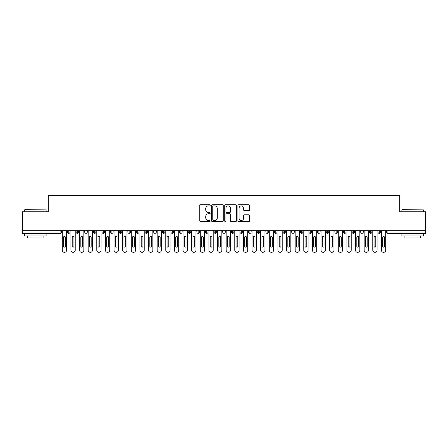 <?xml version="1.0" encoding="UTF-8"?>
<svg xmlns="http://www.w3.org/2000/svg" width="448" height="448" viewBox="0 0 448 448"><rect width="100%" height="100%" fill="white"/><g stroke="black" fill="none" stroke-linecap="round" stroke-linejoin="round"><path stroke-width="0.67" d="M210.202 205.302A0.594 0.594 0 0 0 209.608 204.708L200.614 204.708A0.846 0.846 0 0 0 199.769 205.559L199.769 220.797A0.846 0.846 0 0 0 200.614 221.642L209.608 221.642A0.594 0.594 0 0 0 210.202 221.049A0.594 0.594 0 0 0 209.608 220.455L208.443 220.455A2.71 2.71 0 0 1 205.733 217.745L205.733 216.479A2.71 2.71 0 0 1 208.443 213.769L209.608 213.769A0.594 0.594 0 0 0 210.202 213.175A0.594 0.594 0 0 0 209.608 212.582L208.443 212.582A2.71 2.71 0 0 1 205.733 209.877L205.733 208.606A2.71 2.71 0 0 1 208.443 205.895L209.608 205.895A0.594 0.594 0 0 0 210.202 205.302M248.741 210.678A0.846 0.846 0 0 0 249.586 209.832L249.586 205.559A0.846 0.846 0 0 0 248.741 204.708L238.75 204.708A0.846 0.846 0 0 0 237.905 205.559L237.905 220.797A0.846 0.846 0 0 0 238.75 221.642L248.741 221.642A0.846 0.846 0 0 0 249.586 220.797L249.586 215.634A0.846 0.846 0 0 0 248.741 214.782L244.468 214.782A0.846 0.846 0 0 0 243.617 215.634L243.617 218.193A2.262 2.262 0 0 1 241.354 220.455A2.262 2.262 0 0 1 239.092 218.193L239.092 208.158A2.262 2.262 0 0 1 241.354 205.895A2.262 2.262 0 0 1 243.617 208.158L243.617 209.832A0.846 0.846 0 0 0 244.468 210.678L248.741 210.678M22.4 230.686L425.6 230.686L425.6 211.798L399.728 211.798L399.728 195.67L48.272 195.67L48.272 211.798L22.4 211.798L22.4 232.064L60.11 232.064L60.11 230.686M223.261 205.559A0.846 0.846 0 0 0 222.415 204.708L212.425 204.708A0.846 0.846 0 0 0 211.579 205.559L211.579 220.797A0.846 0.846 0 0 0 212.425 221.642L222.415 221.642A0.846 0.846 0 0 0 223.261 220.797L223.261 205.559M225.585 204.708L235.575 204.708A0.846 0.846 0 0 1 236.421 205.559L236.421 220.797A0.846 0.846 0 0 1 235.575 221.642L231.302 221.642A0.846 0.846 0 0 1 230.457 220.797L230.457 214.614A0.846 0.846 0 0 0 229.611 213.769L226.772 213.769A0.846 0.846 0 0 0 225.926 214.614L225.926 221.049A0.594 0.594 0 0 1 225.333 221.642A0.594 0.594 0 0 1 224.739 221.049L224.739 205.559A0.846 0.846 0 0 1 225.585 204.708M61.404 232.064L60.11 232.064L60.11 233.358A1.294 1.294 0 0 0 61.404 232.064L61.404 230.686L61.404 232.064A1.294 1.294 0 0 1 60.11 233.358L22.4 233.358L22.4 232.064M425.6 230.686L425.6 233.358L387.89 233.358A1.294 1.294 0 0 1 386.596 232.064L386.596 230.686M68.779 230.686L68.779 233.358A1.294 1.294 0 0 1 67.486 232.064L67.486 230.686L67.486 232.064A1.294 1.294 0 0 0 68.779 233.358A1.294 1.294 0 0 0 70.028 232.064L70.028 230.686M77.403 230.686L77.403 233.358A1.294 1.294 0 0 1 76.11 232.064L76.11 230.686L76.11 232.064A1.294 1.294 0 0 0 77.403 233.358A1.294 1.294 0 0 0 78.652 232.064L78.652 230.686M86.027 230.686L86.027 233.358A1.294 1.294 0 0 1 84.734 232.064L84.734 230.686L84.734 232.064A1.294 1.294 0 0 0 86.027 233.358A1.294 1.294 0 0 0 87.276 232.064L87.276 230.686M94.651 230.686L94.651 233.358A1.294 1.294 0 0 1 93.358 232.064L93.358 230.686L93.358 232.064A1.294 1.294 0 0 0 94.651 233.358A1.294 1.294 0 0 0 95.906 232.064L95.906 230.686M103.275 230.686L103.275 233.358A1.294 1.294 0 0 1 101.982 232.064L101.982 230.686L101.982 232.064A1.294 1.294 0 0 0 103.275 233.358A1.294 1.294 0 0 0 104.53 232.064L104.53 230.686M111.899 230.686L111.899 233.358A1.294 1.294 0 0 1 110.606 232.064L110.606 230.686L110.606 232.064A1.294 1.294 0 0 0 111.899 233.358A1.294 1.294 0 0 0 113.154 232.064L113.154 230.686M120.529 230.686L120.529 233.358A1.294 1.294 0 0 1 119.235 232.064L119.235 230.686L119.235 232.064A1.294 1.294 0 0 0 120.529 233.358A1.294 1.294 0 0 0 121.778 232.064L121.778 230.686M129.153 230.686L129.153 233.358A1.294 1.294 0 0 1 127.859 232.064L127.859 230.686L127.859 232.064A1.294 1.294 0 0 0 129.153 233.358A1.294 1.294 0 0 0 130.402 232.064L130.402 230.686M137.777 230.686L137.777 233.358A1.294 1.294 0 0 1 136.483 232.064L136.483 230.686L136.483 232.064A1.294 1.294 0 0 0 137.777 233.358A1.294 1.294 0 0 0 139.026 232.064L139.026 230.686M146.401 230.686L146.401 233.358A1.294 1.294 0 0 1 145.107 232.064L145.107 230.686L145.107 232.064A1.294 1.294 0 0 0 146.401 233.358A1.294 1.294 0 0 0 147.65 232.064L147.65 230.686M155.025 230.686L155.025 233.358A1.294 1.294 0 0 1 153.731 232.064L153.731 230.686L153.731 232.064A1.294 1.294 0 0 0 155.025 233.358A1.294 1.294 0 0 0 156.274 232.064L156.274 230.686M163.649 230.686L163.649 233.358A1.294 1.294 0 0 1 162.355 232.064L162.355 230.686L162.355 232.064A1.294 1.294 0 0 0 163.649 233.358A1.294 1.294 0 0 0 164.898 232.064L164.898 230.686M172.273 230.686L172.273 233.358A1.294 1.294 0 0 1 170.979 232.064A1.294 1.294 0 0 0 172.273 233.358A1.294 1.294 0 0 1 170.979 232.064L170.979 230.686M173.527 230.686L173.527 232.064A1.294 1.294 0 0 1 172.273 233.358A1.294 1.294 0 0 0 173.527 232.064L170.979 232.064M180.897 233.358A1.294 1.294 0 0 1 179.603 232.064L179.603 230.686L179.603 232.064A1.294 1.294 0 0 0 180.897 233.358A1.294 1.294 0 0 0 182.151 232.064L182.151 230.686L182.151 232.064A1.294 1.294 0 0 1 180.897 233.358L180.897 232.064L182.151 232.064M189.521 230.686L189.521 233.358A1.294 1.294 0 0 1 188.227 232.064L188.227 230.686L188.227 232.064A1.294 1.294 0 0 0 189.521 233.358A1.294 1.294 0 0 0 190.775 232.064L190.775 230.686M198.15 230.686L198.15 233.358A1.294 1.294 0 0 1 196.857 232.064L196.857 230.686L196.857 232.064A1.294 1.294 0 0 0 198.15 233.358A1.294 1.294 0 0 0 199.399 232.064L199.399 230.686M206.774 230.686L206.774 232.064L205.481 232.064L205.481 230.686L205.481 232.064A1.294 1.294 0 0 0 206.774 233.358A1.294 1.294 0 0 0 208.023 232.064L208.023 230.686L208.023 232.064A1.294 1.294 0 0 1 206.774 233.358A1.294 1.294 0 0 1 205.481 232.064A1.294 1.294 0 0 0 206.774 233.358L206.774 232.064L208.023 232.064M215.398 230.686L215.398 233.358A1.294 1.294 0 0 1 214.105 232.064L214.105 230.686L214.105 232.064A1.294 1.294 0 0 0 215.398 233.358A1.294 1.294 0 0 0 216.647 232.064L216.647 230.686M224.022 230.686L224.022 233.358A1.294 1.294 0 0 1 222.729 232.064L222.729 230.686L222.729 232.064A1.294 1.294 0 0 0 224.022 233.358A1.294 1.294 0 0 0 225.271 232.064L225.271 230.686M232.646 230.686L232.646 233.358A1.294 1.294 0 0 1 231.353 232.064L231.353 230.686L231.353 232.064A1.294 1.294 0 0 0 232.646 233.358A1.294 1.294 0 0 0 233.895 232.064L233.895 230.686M241.27 230.686L241.27 233.358A1.294 1.294 0 0 1 239.977 232.064L239.977 230.686M242.519 230.686L242.519 232.064A1.294 1.294 0 0 1 241.27 233.358A1.294 1.294 0 0 0 242.519 232.064L239.977 232.064A1.294 1.294 0 0 0 241.27 233.358M249.894 230.686L249.894 233.358A1.294 1.294 0 0 1 248.601 232.064L248.601 230.686L248.601 232.064A1.294 1.294 0 0 0 249.894 233.358A1.294 1.294 0 0 0 251.143 232.064L251.143 230.686M258.518 230.686L258.518 233.358A1.294 1.294 0 0 1 257.225 232.064L257.225 230.686M259.773 230.686L259.773 232.064A1.294 1.294 0 0 1 258.518 233.358A1.294 1.294 0 0 0 259.773 232.064L257.225 232.064A1.294 1.294 0 0 0 258.518 233.358M267.142 230.686L267.142 233.358A1.294 1.294 0 0 1 265.849 232.064L265.849 230.686M268.397 230.686L268.397 232.064A1.294 1.294 0 0 1 267.142 233.358A1.294 1.294 0 0 0 268.397 232.064L265.849 232.064A1.294 1.294 0 0 0 267.142 233.358M275.766 230.686L275.766 233.358A1.294 1.294 0 0 1 274.473 232.064A1.294 1.294 0 0 0 275.766 233.358A1.294 1.294 0 0 1 274.473 232.064L274.473 230.686M277.021 230.686L277.021 232.064L277.021 230.686M284.396 230.686L284.396 233.358A1.294 1.294 0 0 1 283.102 232.064L283.102 230.686M285.645 230.686L285.645 232.064A1.294 1.294 0 0 1 284.396 233.358A1.294 1.294 0 0 0 285.645 232.064L283.102 232.064A1.294 1.294 0 0 0 284.396 233.358M293.02 230.686L293.02 233.358A1.294 1.294 0 0 1 291.726 232.064L291.726 230.686M294.269 230.686L294.269 232.064A1.294 1.294 0 0 1 293.02 233.358A1.294 1.294 0 0 0 294.269 232.064L291.726 232.064A1.294 1.294 0 0 0 293.02 233.358M301.644 230.686L301.644 233.358A1.294 1.294 0 0 1 300.35 232.064L300.35 230.686M302.893 230.686L302.893 232.064A1.294 1.294 0 0 1 301.644 233.358A1.294 1.294 0 0 0 302.893 232.064L300.35 232.064A1.294 1.294 0 0 0 301.644 233.358M310.268 230.686L310.268 233.358A1.294 1.294 0 0 1 308.974 232.064L308.974 230.686M311.517 230.686L311.517 232.064A1.294 1.294 0 0 1 310.268 233.358A1.294 1.294 0 0 0 311.517 232.064L308.974 232.064A1.294 1.294 0 0 0 310.268 233.358M318.892 230.686L318.892 233.358A1.294 1.294 0 0 1 317.598 232.064L317.598 230.686M320.141 230.686L320.141 232.064L320.141 230.686M327.516 230.686L327.516 233.358A1.294 1.294 0 0 1 326.222 232.064L326.222 230.686M328.765 230.686L328.765 232.064A1.294 1.294 0 0 1 327.516 233.358A1.294 1.294 0 0 0 328.765 232.064L326.222 232.064A1.294 1.294 0 0 0 327.516 233.358M336.14 230.686L336.14 233.358A1.294 1.294 0 0 1 334.846 232.064L334.846 230.686L334.846 232.064A1.294 1.294 0 0 0 336.14 233.358A1.294 1.294 0 0 0 337.394 232.064L337.394 230.686M344.764 230.686L344.764 233.358A1.294 1.294 0 0 1 343.47 232.064L343.47 230.686M346.018 230.686L346.018 232.064L346.018 230.686M353.388 230.686L353.388 233.358A1.294 1.294 0 0 1 352.094 232.064A1.294 1.294 0 0 0 353.388 233.358A1.294 1.294 0 0 1 352.094 232.064L352.094 230.686M354.642 230.686L354.642 232.064L354.642 230.686M362.018 230.686L362.018 233.358A1.294 1.294 0 0 1 360.724 232.064L360.724 230.686L360.724 232.064A1.294 1.294 0 0 0 362.018 233.358A1.294 1.294 0 0 0 363.266 232.064L363.266 230.686M370.642 230.686L370.642 233.358A1.294 1.294 0 0 1 369.348 232.064A1.294 1.294 0 0 0 370.642 233.358A1.294 1.294 0 0 1 369.348 232.064L369.348 230.686M371.89 230.686L371.89 232.064A1.294 1.294 0 0 1 370.642 233.358A1.294 1.294 0 0 0 371.89 232.064L369.348 232.064M379.266 230.686L379.266 233.358A1.294 1.294 0 0 1 377.972 232.064L377.972 230.686L377.972 232.064A1.294 1.294 0 0 0 379.266 233.358A1.294 1.294 0 0 0 380.514 232.064L380.514 230.686M180.897 230.686L180.897 232.064L179.603 232.064M275.766 233.358A1.294 1.294 0 0 0 277.021 232.064A1.294 1.294 0 0 1 275.766 233.358M318.892 233.358A1.294 1.294 0 0 0 320.141 232.064A1.294 1.294 0 0 1 318.892 233.358A1.294 1.294 0 0 1 317.598 232.064L320.141 232.064M344.764 233.358A1.294 1.294 0 0 0 346.018 232.064A1.294 1.294 0 0 1 344.764 233.358A1.294 1.294 0 0 1 343.47 232.064L346.018 232.064M353.388 233.358A1.294 1.294 0 0 0 354.642 232.064A1.294 1.294 0 0 1 353.388 233.358M213.354 205.895A0.594 0.594 0 0 0 212.761 206.489L212.761 219.862A0.594 0.594 0 0 0 213.354 220.455L214.581 220.455A2.71 2.71 0 0 0 217.291 217.745L217.291 208.606A2.71 2.71 0 0 0 214.581 205.895L213.354 205.895M230.457 208.202A2.262 2.262 0 0 0 228.189 205.94A2.262 2.262 0 0 0 225.926 208.202L225.926 211.736A0.846 0.846 0 0 0 226.772 212.582L229.611 212.582A0.846 0.846 0 0 0 230.457 211.736L230.457 208.202M62.289 230.686L62.289 250.174A2.156 2.156 0 0 0 64.445 252.33A2.156 2.156 0 0 0 66.601 250.174L66.601 230.686M65.307 237.238A0.862 0.862 0 0 0 64.445 236.376A0.862 0.862 0 0 0 63.582 237.238L63.582 246.294A0.862 0.862 0 0 0 64.445 247.156A0.862 0.862 0 0 0 65.307 246.294L65.307 237.238M70.913 230.686L70.913 250.174A2.156 2.156 0 0 0 73.069 252.33A2.156 2.156 0 0 0 75.225 250.174L75.225 230.686M73.931 237.238A0.862 0.862 0 0 0 73.069 236.376A0.862 0.862 0 0 0 72.206 237.238L72.206 246.294A0.862 0.862 0 0 0 73.069 247.156A0.862 0.862 0 0 0 73.931 246.294L73.931 237.238M79.537 230.686L79.537 250.174A2.156 2.156 0 0 0 81.693 252.33A2.156 2.156 0 0 0 83.849 250.174L83.849 230.686M82.555 237.238A0.862 0.862 0 0 0 81.693 236.376A0.862 0.862 0 0 0 80.83 237.238L80.83 246.294A0.862 0.862 0 0 0 81.693 247.156A0.862 0.862 0 0 0 82.555 246.294L82.555 237.238M88.161 230.686L88.161 250.174A2.156 2.156 0 0 0 90.317 252.33A2.156 2.156 0 0 0 92.473 250.174L92.473 230.686M91.179 237.238A0.862 0.862 0 0 0 90.317 236.376A0.862 0.862 0 0 0 89.454 237.238L89.454 246.294A0.862 0.862 0 0 0 90.317 247.156A0.862 0.862 0 0 0 91.179 246.294L91.179 237.238M96.785 230.686L96.785 250.174A2.156 2.156 0 0 0 98.941 252.33A2.156 2.156 0 0 0 101.097 250.174L101.097 230.686M99.803 237.238A0.862 0.862 0 0 0 98.941 236.376A0.862 0.862 0 0 0 98.078 237.238L98.078 246.294A0.862 0.862 0 0 0 98.941 247.156A0.862 0.862 0 0 0 99.803 246.294L99.803 237.238M24.814 209.642L46.116 209.899L24.814 209.642M35.336 235.945L24.556 235.945L24.556 233.789L46.116 233.789L46.116 235.945L35.336 235.945M43.098 235.945L43.098 237.927L27.574 237.927L27.574 235.945M402.142 209.642L423.444 209.899L402.142 209.642M412.664 235.945L401.884 235.945L401.884 233.789L423.444 233.789L423.444 235.945L412.664 235.945M420.426 235.945L420.426 237.927L404.902 237.927L404.902 235.945M105.414 230.686L105.414 250.174A2.156 2.156 0 0 0 107.57 252.33A2.156 2.156 0 0 0 109.726 250.174L109.726 230.686M108.433 237.238A0.862 0.862 0 0 0 107.57 236.376A0.862 0.862 0 0 0 106.708 237.238L106.708 246.294A0.862 0.862 0 0 0 107.57 247.156A0.862 0.862 0 0 0 108.433 246.294L108.433 237.238M114.038 230.686L114.038 250.174A2.156 2.156 0 0 0 116.194 252.33A2.156 2.156 0 0 0 118.35 250.174L118.35 230.686M117.057 237.238A0.862 0.862 0 0 0 116.194 236.376A0.862 0.862 0 0 0 115.332 237.238L115.332 246.294A0.862 0.862 0 0 0 116.194 247.156A0.862 0.862 0 0 0 117.057 246.294L117.057 237.238M122.662 230.686L122.662 250.174A2.156 2.156 0 0 0 124.818 252.33A2.156 2.156 0 0 0 126.974 250.174L126.974 230.686M125.681 237.238A0.862 0.862 0 0 0 124.818 236.376A0.862 0.862 0 0 0 123.956 237.238L123.956 246.294A0.862 0.862 0 0 0 124.818 247.156A0.862 0.862 0 0 0 125.681 246.294L125.681 237.238M131.286 230.686L131.286 250.174A2.156 2.156 0 0 0 133.442 252.33A2.156 2.156 0 0 0 135.598 250.174L135.598 230.686M134.305 237.238A0.862 0.862 0 0 0 133.442 236.376A0.862 0.862 0 0 0 132.58 237.238L132.58 246.294A0.862 0.862 0 0 0 133.442 247.156A0.862 0.862 0 0 0 134.305 246.294L134.305 237.238M139.91 230.686L139.91 250.174A2.156 2.156 0 0 0 142.066 252.33A2.156 2.156 0 0 0 144.222 250.174L144.222 230.686M142.929 237.238A0.862 0.862 0 0 0 142.066 236.376A0.862 0.862 0 0 0 141.204 237.238L141.204 246.294A0.862 0.862 0 0 0 142.066 247.156A0.862 0.862 0 0 0 142.929 246.294L142.929 237.238M148.534 230.686L148.534 250.174A2.156 2.156 0 0 0 150.69 252.33A2.156 2.156 0 0 0 152.846 250.174L152.846 230.686M151.553 237.238A0.862 0.862 0 0 0 150.69 236.376A0.862 0.862 0 0 0 149.828 237.238L149.828 246.294A0.862 0.862 0 0 0 150.69 247.156A0.862 0.862 0 0 0 151.553 246.294L151.553 237.238M157.158 230.686L157.158 250.174A2.156 2.156 0 0 0 159.314 252.33A2.156 2.156 0 0 0 161.47 250.174L161.47 230.686M160.177 237.238A0.862 0.862 0 0 0 159.314 236.376A0.862 0.862 0 0 0 158.452 237.238L158.452 246.294A0.862 0.862 0 0 0 159.314 247.156A0.862 0.862 0 0 0 160.177 246.294L160.177 237.238M165.782 230.686L165.782 250.174A2.156 2.156 0 0 0 167.938 252.33A2.156 2.156 0 0 0 170.094 250.174L170.094 230.686M168.801 237.238A0.862 0.862 0 0 0 167.938 236.376A0.862 0.862 0 0 0 167.076 237.238L167.076 246.294A0.862 0.862 0 0 0 167.938 247.156A0.862 0.862 0 0 0 168.801 246.294L168.801 237.238M174.406 230.686L174.406 250.174A2.156 2.156 0 0 0 176.562 252.33A2.156 2.156 0 0 0 178.718 250.174L178.718 230.686M177.425 237.238A0.862 0.862 0 0 0 176.562 236.376A0.862 0.862 0 0 0 175.7 237.238L175.7 246.294A0.862 0.862 0 0 0 176.562 247.156A0.862 0.862 0 0 0 177.425 246.294L177.425 237.238M183.03 230.686L183.03 250.174A2.156 2.156 0 0 0 185.192 252.33A2.156 2.156 0 0 0 187.348 250.174L187.348 230.686M186.054 237.238A0.862 0.862 0 0 0 185.192 236.376A0.862 0.862 0 0 0 184.33 237.238L184.33 246.294A0.862 0.862 0 0 0 185.192 247.156A0.862 0.862 0 0 0 186.054 246.294L186.054 237.238M191.66 230.686L191.66 250.174A2.156 2.156 0 0 0 193.816 252.33A2.156 2.156 0 0 0 195.972 250.174L195.972 230.686M194.678 237.238A0.862 0.862 0 0 0 193.816 236.376A0.862 0.862 0 0 0 192.954 237.238L192.954 246.294A0.862 0.862 0 0 0 193.816 247.156A0.862 0.862 0 0 0 194.678 246.294L194.678 237.238M200.284 230.686L200.284 250.174A2.156 2.156 0 0 0 202.44 252.33A2.156 2.156 0 0 0 204.596 250.174L204.596 230.686M203.302 237.238A0.862 0.862 0 0 0 202.44 236.376A0.862 0.862 0 0 0 201.578 237.238L201.578 246.294A0.862 0.862 0 0 0 202.44 247.156A0.862 0.862 0 0 0 203.302 246.294L203.302 237.238M208.908 230.686L208.908 250.174A2.156 2.156 0 0 0 211.064 252.33A2.156 2.156 0 0 0 213.22 250.174L213.22 230.686M211.926 237.238A0.862 0.862 0 0 0 211.064 236.376A0.862 0.862 0 0 0 210.202 237.238L210.202 246.294A0.862 0.862 0 0 0 211.064 247.156A0.862 0.862 0 0 0 211.926 246.294L211.926 237.238M217.532 230.686L217.532 250.174A2.156 2.156 0 0 0 219.688 252.33A2.156 2.156 0 0 0 221.844 250.174L221.844 230.686M220.55 237.238A0.862 0.862 0 0 0 219.688 236.376A0.862 0.862 0 0 0 218.826 237.238L218.826 246.294A0.862 0.862 0 0 0 219.688 247.156A0.862 0.862 0 0 0 220.55 246.294L220.55 237.238M226.156 230.686L226.156 250.174A2.156 2.156 0 0 0 228.312 252.33A2.156 2.156 0 0 0 230.468 250.174L230.468 230.686M229.174 237.238A0.862 0.862 0 0 0 228.312 236.376A0.862 0.862 0 0 0 227.45 237.238L227.45 246.294A0.862 0.862 0 0 0 228.312 247.156A0.862 0.862 0 0 0 229.174 246.294L229.174 237.238M234.78 230.686L234.78 250.174A2.156 2.156 0 0 0 236.936 252.33A2.156 2.156 0 0 0 239.092 250.174L239.092 230.686M237.798 237.238A0.862 0.862 0 0 0 236.936 236.376A0.862 0.862 0 0 0 236.074 237.238L236.074 246.294A0.862 0.862 0 0 0 236.936 247.156A0.862 0.862 0 0 0 237.798 246.294L237.798 237.238M243.404 230.686L243.404 250.174A2.156 2.156 0 0 0 245.56 252.33A2.156 2.156 0 0 0 247.716 250.174L247.716 230.686M246.422 237.238A0.862 0.862 0 0 0 245.56 236.376A0.862 0.862 0 0 0 244.698 237.238L244.698 246.294A0.862 0.862 0 0 0 245.56 247.156A0.862 0.862 0 0 0 246.422 246.294L246.422 237.238M252.028 230.686L252.028 250.174A2.156 2.156 0 0 0 254.184 252.33A2.156 2.156 0 0 0 256.34 250.174L256.34 230.686M255.046 237.238A0.862 0.862 0 0 0 254.184 236.376A0.862 0.862 0 0 0 253.322 237.238L253.322 246.294A0.862 0.862 0 0 0 254.184 247.156A0.862 0.862 0 0 0 255.046 246.294L255.046 237.238M260.652 230.686L260.652 250.174A2.156 2.156 0 0 0 262.808 252.33A2.156 2.156 0 0 0 264.97 250.174L264.97 230.686M263.67 237.238A0.862 0.862 0 0 0 262.808 236.376A0.862 0.862 0 0 0 261.946 237.238L261.946 246.294A0.862 0.862 0 0 0 262.808 247.156A0.862 0.862 0 0 0 263.67 246.294L263.67 237.238M269.282 230.686L269.282 250.174A2.156 2.156 0 0 0 271.438 252.33A2.156 2.156 0 0 0 273.594 250.174L273.594 230.686M272.3 237.238A0.862 0.862 0 0 0 271.438 236.376A0.862 0.862 0 0 0 270.575 237.238L270.575 246.294A0.862 0.862 0 0 0 271.438 247.156A0.862 0.862 0 0 0 272.3 246.294L272.3 237.238M277.906 230.686L277.906 250.174A2.156 2.156 0 0 0 280.062 252.33A2.156 2.156 0 0 0 282.218 250.174L282.218 230.686M280.924 237.238A0.862 0.862 0 0 0 280.062 236.376A0.862 0.862 0 0 0 279.199 237.238L279.199 246.294A0.862 0.862 0 0 0 280.062 247.156A0.862 0.862 0 0 0 280.924 246.294L280.924 237.238M286.53 230.686L286.53 250.174A2.156 2.156 0 0 0 288.686 252.33A2.156 2.156 0 0 0 290.842 250.174L290.842 230.686M289.548 237.238A0.862 0.862 0 0 0 288.686 236.376A0.862 0.862 0 0 0 287.823 237.238L287.823 246.294A0.862 0.862 0 0 0 288.686 247.156A0.862 0.862 0 0 0 289.548 246.294L289.548 237.238M295.154 230.686L295.154 250.174A2.156 2.156 0 0 0 297.31 252.33A2.156 2.156 0 0 0 299.466 250.174L299.466 230.686M298.172 237.238A0.862 0.862 0 0 0 297.31 236.376A0.862 0.862 0 0 0 296.447 237.238L296.447 246.294A0.862 0.862 0 0 0 297.31 247.156A0.862 0.862 0 0 0 298.172 246.294L298.172 237.238M303.778 230.686L303.778 250.174A2.156 2.156 0 0 0 305.934 252.33A2.156 2.156 0 0 0 308.09 250.174L308.09 230.686M306.796 237.238A0.862 0.862 0 0 0 305.934 236.376A0.862 0.862 0 0 0 305.071 237.238L305.071 246.294A0.862 0.862 0 0 0 305.934 247.156A0.862 0.862 0 0 0 306.796 246.294L306.796 237.238M312.402 230.686L312.402 250.174A2.156 2.156 0 0 0 314.558 252.33A2.156 2.156 0 0 0 316.714 250.174L316.714 230.686M315.42 237.238A0.862 0.862 0 0 0 314.558 236.376A0.862 0.862 0 0 0 313.695 237.238L313.695 246.294A0.862 0.862 0 0 0 314.558 247.156A0.862 0.862 0 0 0 315.42 246.294L315.42 237.238M321.026 230.686L321.026 250.174A2.156 2.156 0 0 0 323.182 252.33A2.156 2.156 0 0 0 325.338 250.174L325.338 230.686M324.044 237.238A0.862 0.862 0 0 0 323.182 236.376A0.862 0.862 0 0 0 322.319 237.238L322.319 246.294A0.862 0.862 0 0 0 323.182 247.156A0.862 0.862 0 0 0 324.044 246.294L324.044 237.238M329.65 230.686L329.65 250.174A2.156 2.156 0 0 0 331.806 252.33A2.156 2.156 0 0 0 333.962 250.174L333.962 230.686M332.668 237.238A0.862 0.862 0 0 0 331.806 236.376A0.862 0.862 0 0 0 330.943 237.238L330.943 246.294A0.862 0.862 0 0 0 331.806 247.156A0.862 0.862 0 0 0 332.668 246.294L332.668 237.238M338.274 230.686L338.274 250.174A2.156 2.156 0 0 0 340.43 252.33A2.156 2.156 0 0 0 342.586 250.174L342.586 230.686M341.292 237.238A0.862 0.862 0 0 0 340.43 236.376A0.862 0.862 0 0 0 339.567 237.238L339.567 246.294A0.862 0.862 0 0 0 340.43 247.156A0.862 0.862 0 0 0 341.292 246.294L341.292 237.238M346.903 230.686L346.903 250.174A2.156 2.156 0 0 0 349.059 252.33A2.156 2.156 0 0 0 351.215 250.174L351.215 230.686M349.922 237.238A0.862 0.862 0 0 0 349.059 236.376A0.862 0.862 0 0 0 348.197 237.238L348.197 246.294A0.862 0.862 0 0 0 349.059 247.156A0.862 0.862 0 0 0 349.922 246.294L349.922 237.238M355.527 230.686L355.527 250.174A2.156 2.156 0 0 0 357.683 252.33A2.156 2.156 0 0 0 359.839 250.174L359.839 230.686M358.546 237.238A0.862 0.862 0 0 0 357.683 236.376A0.862 0.862 0 0 0 356.821 237.238L356.821 246.294A0.862 0.862 0 0 0 357.683 247.156A0.862 0.862 0 0 0 358.546 246.294L358.546 237.238M364.151 230.686L364.151 250.174A2.156 2.156 0 0 0 366.307 252.33A2.156 2.156 0 0 0 368.463 250.174L368.463 230.686M367.17 237.238A0.862 0.862 0 0 0 366.307 236.376A0.862 0.862 0 0 0 365.445 237.238L365.445 246.294A0.862 0.862 0 0 0 366.307 247.156A0.862 0.862 0 0 0 367.17 246.294L367.17 237.238M372.775 230.686L372.775 250.174A2.156 2.156 0 0 0 374.931 252.33A2.156 2.156 0 0 0 377.087 250.174L377.087 230.686M375.794 237.238A0.862 0.862 0 0 0 374.931 236.376A0.862 0.862 0 0 0 374.069 237.238L374.069 246.294A0.862 0.862 0 0 0 374.931 247.156A0.862 0.862 0 0 0 375.794 246.294L375.794 237.238M381.399 230.686L381.399 250.174A2.156 2.156 0 0 0 383.555 252.33A2.156 2.156 0 0 0 385.711 250.174L385.711 230.686M384.418 237.238A0.862 0.862 0 0 0 383.555 236.376A0.862 0.862 0 0 0 382.693 237.238L382.693 246.294A0.862 0.862 0 0 0 383.555 247.156A0.862 0.862 0 0 0 384.418 246.294L384.418 237.238M387.89 230.686L387.89 232.064L425.6 232.064M387.89 232.064L387.89 233.358A1.294 1.294 0 0 1 386.596 232.064L387.89 232.064M67.486 232.064A1.294 1.294 0 0 0 68.779 233.358A1.294 1.294 0 0 0 70.028 232.064L67.486 232.064M76.11 232.064A1.294 1.294 0 0 0 77.403 233.358A1.294 1.294 0 0 0 78.652 232.064L76.11 232.064M84.734 232.064A1.294 1.294 0 0 0 86.027 233.358A1.294 1.294 0 0 0 87.276 232.064L84.734 232.064M93.358 232.064A1.294 1.294 0 0 0 94.651 233.358A1.294 1.294 0 0 0 95.906 232.064L93.358 232.064M101.982 232.064A1.294 1.294 0 0 0 103.275 233.358A1.294 1.294 0 0 0 104.53 232.064L101.982 232.064M110.606 232.064L113.154 232.064A1.294 1.294 0 0 1 111.899 233.358M119.235 232.064A1.294 1.294 0 0 0 120.529 233.358A1.294 1.294 0 0 0 121.778 232.064L119.235 232.064M127.859 232.064L130.402 232.064A1.294 1.294 0 0 1 129.153 233.358M136.483 232.064A1.294 1.294 0 0 0 137.777 233.358A1.294 1.294 0 0 0 139.026 232.064L136.483 232.064M145.107 232.064A1.294 1.294 0 0 0 146.401 233.358A1.294 1.294 0 0 0 147.65 232.064L145.107 232.064M153.731 232.064A1.294 1.294 0 0 0 155.025 233.358A1.294 1.294 0 0 0 156.274 232.064L153.731 232.064M162.355 232.064A1.294 1.294 0 0 0 163.649 233.358A1.294 1.294 0 0 0 164.898 232.064L162.355 232.064M188.227 232.064L190.775 232.064A1.294 1.294 0 0 1 189.521 233.358M196.857 232.064A1.294 1.294 0 0 0 198.15 233.358A1.294 1.294 0 0 0 199.399 232.064L196.857 232.064M214.105 232.064L216.647 232.064A1.294 1.294 0 0 1 215.398 233.358M222.729 232.064A1.294 1.294 0 0 0 224.022 233.358A1.294 1.294 0 0 0 225.271 232.064L222.729 232.064M231.353 232.064L233.895 232.064A1.294 1.294 0 0 1 232.646 233.358M248.601 232.064L251.143 232.064A1.294 1.294 0 0 1 249.894 233.358M274.473 232.064L277.021 232.064M334.846 232.064L337.394 232.064A1.294 1.294 0 0 1 336.14 233.358M352.094 232.064L354.642 232.064M360.724 232.064A1.294 1.294 0 0 0 362.018 233.358A1.294 1.294 0 0 0 363.266 232.064L360.724 232.064M377.972 232.064L380.514 232.064A1.294 1.294 0 0 1 379.266 233.358M24.556 211.798L24.556 209.899M29.473 233.789L29.473 233.358M41.199 233.789L41.199 233.358M46.116 211.798L46.116 209.899M401.884 211.798L401.884 209.899M406.801 233.789L406.801 233.358M418.527 233.789L418.527 233.358M423.444 211.798L423.444 209.899"/></g></svg>
